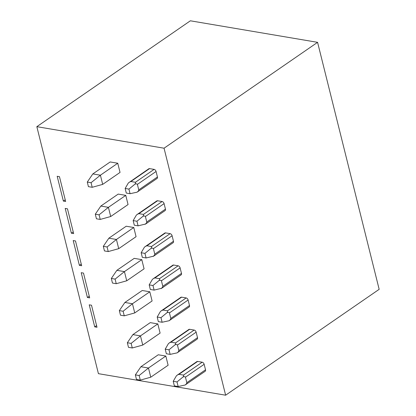 <?xml version="1.0" encoding="UTF-8"?>
<svg xmlns="http://www.w3.org/2000/svg" width="416" height="416" viewBox="0 0 416 416"><rect width="100%" height="100%" fill="white"/><g stroke="black" fill="none" stroke-linecap="round" stroke-linejoin="round"><path stroke-width="0.62" d="M178.152 386.521L177.008 381.93L173.217 381.29L174.366 385.882L178.152 386.521L185.151 385.003L205.187 371.259A2.07 1.284 55.4 0 0 205.525 369.808L204.152 364.302L185.458 377.187L186.831 382.699L205.525 369.808M124.264 315.838L123.12 311.246L119.335 310.606L120.479 315.198L124.264 315.838L134.737 312.931L132.449 303.748L149.807 291.782L152.095 300.966L134.737 312.931M132.278 347.974L131.134 343.387L127.343 342.742L128.492 347.334L132.278 347.974L142.75 345.067L140.462 335.889L157.82 323.918L160.108 333.102L142.75 345.067M162.126 322.249L160.982 317.658L157.196 317.018L158.34 321.61L162.126 322.249L169.125 320.726C170.342 319.712 170.903 318.942 170.81 318.427L169.432 312.915C169.276 312.426 168.501 312.328 167.102 312.619L160.982 317.658M170.139 354.385L168.995 349.794L165.209 349.154L166.353 353.746L170.139 354.385L177.138 352.862C178.355 351.848 178.916 351.078 178.823 350.563L177.445 345.051C177.289 344.562 176.514 344.464 175.115 344.755L168.995 349.794M140.291 380.115L139.142 375.523L135.356 374.884L136.5 379.47L140.291 380.115L150.764 377.203L148.476 368.025L165.828 356.054L158.257 354.775L140.904 366.74L148.476 368.025L139.142 375.523M177.008 381.93L183.128 376.896C184.527 376.605 185.302 376.698 185.458 377.187M185.151 385.003C186.368 383.984 186.93 383.219 186.831 382.699M173.217 381.29L176.441 375.762L177.455 374.993L178.942 374.327L183.487 375.097L202.176 362.206A2.07 1.284 55.4 0 1 204.152 364.302M183.128 376.896C183.763 375.788 183.882 375.19 183.487 375.097M123.12 311.246L132.449 303.748L124.878 302.468L119.335 310.606M131.134 343.387L140.462 335.889L132.891 334.604L127.343 342.742M162.916 310.055L167.461 310.825L186.155 297.934L181.61 297.164A2.07 1.284 -124.6 0 0 180.892 297.3L161.429 310.716L162.916 310.055L181.61 297.164M157.196 317.018L160.42 311.49L161.429 310.716M167.102 312.619C167.736 311.516 167.856 310.918 167.461 310.825M169.125 320.726L189.16 306.982A2.07 1.284 -124.6 0 0 189.498 305.536L188.126 300.024A2.07 1.284 -124.6 0 0 186.155 297.934M170.929 342.191L175.474 342.961L194.163 330.07L189.623 329.3A2.07 1.284 -124.6 0 0 188.906 329.436L169.442 342.852L170.929 342.191L189.623 329.3M165.209 349.154L168.428 343.626L169.442 342.852M175.115 344.755C175.75 343.652 175.869 343.054 175.474 342.961M177.138 352.862L197.174 339.123A2.07 1.284 -124.6 0 0 197.512 337.672L196.139 332.166A2.07 1.284 -124.6 0 0 194.163 330.07M140.904 366.74L135.356 374.884M177.455 374.993L196.919 361.572A2.07 1.284 55.4 0 1 197.636 361.436L202.176 362.206M124.878 302.468L142.23 290.498L149.807 291.782M132.891 334.604L150.244 322.634L157.82 323.918M94.728 326.872L97.001 327.257L91.504 305.219L89.237 304.834L94.728 326.872L96.585 325.593M81.224 272.698L87.402 297.487L89.674 297.872L83.496 273.083L81.224 272.698M89.258 296.208L87.402 297.487M165.828 356.054L168.121 365.238L150.764 377.203M225.633 395.2L379.163 289.328L317.58 42.333L190.367 20.8L36.837 126.672L98.42 373.667L225.633 395.2L164.05 148.205L317.58 42.333M164.05 148.205L36.837 126.672M91.068 182.702L87.282 182.062L88.426 186.649L92.212 187.294L91.068 182.702L100.402 175.204L92.825 173.919L110.183 161.954L117.754 163.233L120.042 172.416L102.69 184.382L100.402 175.204L117.754 163.233M99.081 214.838L95.295 214.198L96.439 218.79L100.225 219.43L99.081 214.838L108.41 207.34L100.838 206.055L118.196 194.09L125.767 195.369L128.055 204.552L110.703 216.523L108.41 207.34L125.767 195.369M107.094 246.974L103.308 246.334L104.452 250.926L108.238 251.566L107.094 246.974L116.423 239.476L108.852 238.196L126.209 226.226L133.78 227.505L136.068 236.688L118.716 248.659L116.423 239.476L133.78 227.505M115.107 279.11L111.322 278.47L112.466 283.062L116.251 283.702L115.107 279.11L124.436 271.612L116.865 270.332L134.222 258.362L141.794 259.646L144.082 268.824L126.724 280.795L124.436 271.612L141.794 259.646M157.57 200.756A2.07 1.284 -124.6 0 0 156.853 200.886L137.394 214.308L138.882 213.642L143.426 214.412L162.115 201.526L157.57 200.756L138.882 213.642M137.394 214.308L136.38 215.077L133.156 220.605L134.3 225.196L138.086 225.836L145.662 223.995L165.121 210.574A2.07 1.284 -124.6 0 0 165.459 209.123L164.086 203.616A2.07 1.284 -124.6 0 0 162.115 201.526M165.584 232.892A2.07 1.284 -124.6 0 0 164.866 233.022L145.408 246.444L146.895 245.778L151.434 246.548L170.128 233.662L165.584 232.892L146.895 245.778M145.408 246.444L144.394 247.213L141.17 252.741L142.314 257.332L146.099 257.972L153.676 256.131L173.134 242.71A2.07 1.284 -124.6 0 0 173.472 241.264L172.099 235.752A2.07 1.284 -124.6 0 0 170.128 233.662M173.597 265.028A2.07 1.284 -124.6 0 0 172.879 265.158L153.421 278.58L154.908 277.919L159.448 278.684L178.142 265.798L173.597 265.028L154.908 277.919M153.421 278.58L152.407 279.354L149.183 284.882L150.327 289.468L154.112 290.113L161.684 288.267L181.147 274.846A2.07 1.284 -124.6 0 0 181.485 273.4L180.112 267.888A2.07 1.284 -124.6 0 0 178.142 265.798M75.483 240.947L73.211 240.562L79.388 265.351L81.661 265.736L75.483 240.947M67.47 208.806L65.198 208.421L71.38 233.215L73.648 233.6L67.47 208.806M59.457 176.67L57.184 176.285L63.367 201.079L65.64 201.464L59.457 176.67M125.143 188.469L128.367 182.941L148.84 168.75A2.07 1.284 55.4 0 1 149.557 168.615L154.102 169.385A2.07 1.284 55.4 0 1 156.073 171.48L157.446 176.987A2.07 1.284 55.4 0 1 157.108 178.438L137.072 192.182L130.073 193.7L128.929 189.108L125.143 188.469L126.287 193.06L130.073 193.7M81.25 264.072L79.388 265.351M73.237 231.936L71.38 233.215M65.224 199.8L63.367 201.079M149.183 284.882L152.968 285.522L159.089 280.483C159.723 279.38 159.843 278.782 159.448 278.684M159.089 280.483C160.488 280.192 161.268 280.29 161.424 280.779L162.796 286.286L181.485 273.4M154.112 290.113L152.968 285.522M161.112 288.59C162.328 287.576 162.89 286.806 162.796 286.286M141.17 252.741L144.955 253.386L151.076 248.347C151.71 247.244 151.83 246.646 151.434 246.548M151.076 248.347C152.474 248.056 153.254 248.154 153.41 248.643L154.783 254.15L173.472 241.264M146.099 257.972L144.955 253.386M153.098 256.454C154.315 255.44 154.877 254.67 154.783 254.15M133.156 220.605L136.942 221.244L143.062 216.211C143.697 215.108 143.816 214.505 143.426 214.412M143.062 216.211C144.461 215.92 145.241 216.018 145.397 216.507L146.77 222.014L165.459 209.123M138.086 225.836L136.942 221.244M145.085 224.318C146.302 223.298 146.864 222.534 146.77 222.014M116.251 283.702L126.724 280.795M116.865 270.332L111.322 278.47M108.238 251.566L118.716 248.659M108.852 238.196L103.308 246.334M100.225 219.43L110.703 216.523M100.838 206.055L95.295 214.198M92.212 187.294L102.69 184.382M92.825 173.919L87.282 182.062M129.381 182.172L130.868 181.506L135.413 182.276L154.102 169.385M135.413 182.276C135.803 182.369 135.684 182.967 135.054 184.075L128.929 189.108M137.072 192.182C138.289 191.162 138.85 190.398 138.757 189.878L137.384 184.366C137.228 183.877 136.448 183.784 135.054 184.075M197.636 361.436L178.942 374.327M170.81 318.427L189.498 305.536M188.126 300.024L169.432 312.915M178.823 350.563L197.512 337.672M196.139 332.166L177.445 345.051M180.112 267.888L161.424 280.779M172.099 235.752L153.41 248.643M164.086 203.616L145.397 216.507M149.557 168.615L130.868 181.506M156.073 171.48L137.384 184.366M138.757 189.878L157.446 176.987"/></g></svg>
